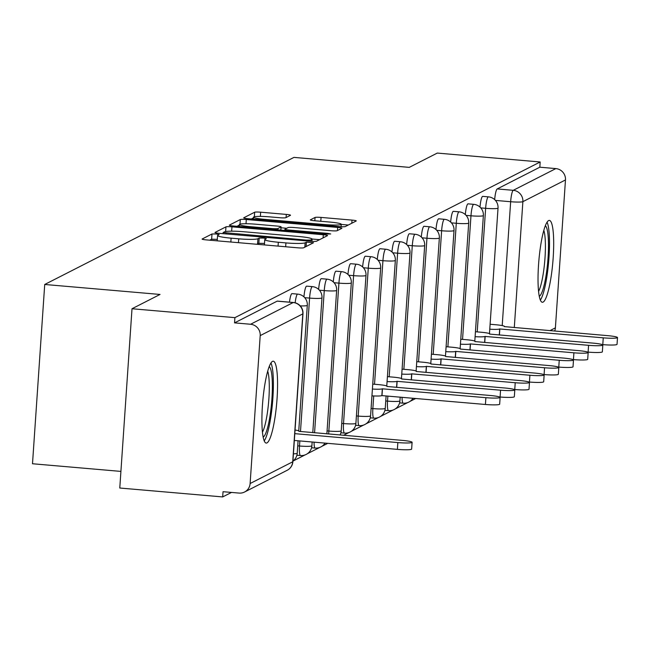 <?xml version="1.0" encoding="UTF-8"?>
<svg xmlns="http://www.w3.org/2000/svg" width="650" height="650" viewBox="0 0 650 650"><rect width="100%" height="100%" fill="white"/><g stroke="black" fill="none" stroke-linecap="round" stroke-linejoin="round"><path stroke-width="0.97" d="M216.19 233.959L211.989 233.984L202.183 238.989A5.168 0.544 3.9 0 0 202.101 239.07A5.168 0.544 3.9 0 0 206.334 239.899L297.692 247.804A5.168 0.544 3.9 0 0 303.688 247.772L313.56 242.71L306.394 242.149L305.126 242.799A16.543 1.731 3.9 0 1 285.927 242.905L278.314 242.239A16.543 1.731 3.9 0 1 264.761 239.614A16.543 1.731 3.9 0 1 265.029 239.33L266.354 238.623L263.388 238.046L259.188 238.071L257.92 238.713A16.543 1.731 3.9 0 1 238.729 238.818L231.116 238.16A16.543 1.731 3.9 0 1 217.563 235.528A16.543 1.731 3.9 0 1 217.823 235.243L219.156 234.536L216.19 233.959M217.295 239.354L211.632 239.208L209.714 240.191M264.501 243.441L258.838 243.295L257.562 243.945L257.92 238.713M272.521 361.368A41.088 7.028 94.9 0 0 262.559 403.707A41.088 7.028 94.9 0 0 266.199 443.073A41.088 7.028 94.9 0 0 266.963 442.902A41.088 7.028 94.9 0 0 276.916 400.562A41.088 7.028 94.9 0 0 273.284 361.197A41.088 7.028 94.9 0 0 272.521 361.368M548.641 220.561A41.088 7.028 94.9 0 0 538.679 262.901A41.088 7.028 94.9 0 0 542.319 302.266A41.088 7.028 94.9 0 0 543.083 302.104A41.088 7.028 94.9 0 0 553.036 259.764A41.088 7.028 94.9 0 0 549.404 220.399A41.088 7.028 94.9 0 0 548.641 220.561M290.444 215.321A5.168 0.544 3.9 0 0 290.526 215.231A5.168 0.544 3.9 0 0 286.293 214.411L260.658 212.193A5.168 0.544 3.9 0 0 254.662 212.225L243.766 217.783A5.168 0.544 3.9 0 0 243.685 217.864A5.168 0.544 3.9 0 0 247.918 218.693L339.276 226.598A5.168 0.544 3.9 0 0 345.28 226.566L356.168 221.008A5.168 0.544 3.9 0 0 356.257 220.919A5.168 0.544 3.9 0 0 352.016 220.098L321.059 217.417A5.168 0.544 3.9 0 0 315.055 217.449L310.399 219.83A5.168 0.544 3.9 0 0 310.31 219.919A5.168 0.544 3.9 0 0 314.551 220.74L329.899 222.064A13.829 1.446 3.9 0 1 341.234 224.266A13.829 1.446 3.9 0 1 324.967 224.583L264.818 219.383A13.829 1.446 3.9 0 1 253.492 217.181A13.829 1.446 3.9 0 1 269.758 216.864L279.784 217.734A5.168 0.544 3.9 0 0 285.781 217.701L290.444 215.321M250.12 483.527L292.727 461.801L302.811 313.885L260.203 335.611L250.12 483.527A10.538 10.319 -117 0 1 239.07 493.082L223.039 491.701L222.682 496.925L119.779 488.02L132.007 308.742L160.03 294.45L44.72 284.473L293.946 157.389L409.256 167.367L437.279 153.075L540.174 161.98L234.902 317.647L234.544 322.871L250.575 324.261L293.183 302.534A10.538 1.804 -85.1 0 1 293.377 302.494A10.538 1.804 -85.1 0 1 293.572 302.575M132.007 308.742L234.902 317.647M231.953 226.834A5.168 0.544 3.9 0 0 225.948 226.866L215.061 232.416A5.168 0.544 3.9 0 0 214.971 232.505A5.168 0.544 3.9 0 0 219.213 233.326L310.57 241.231A5.168 0.544 3.9 0 0 316.566 241.199L327.462 235.649A5.168 0.544 3.9 0 0 327.543 235.56A5.168 0.544 3.9 0 0 323.31 234.739L231.953 226.834L231.652 231.181M229.409 225.103L240.305 219.546A5.168 0.544 3.9 0 1 246.301 219.513L337.667 227.419A5.168 0.544 3.9 0 1 341.9 228.239A5.168 0.544 3.9 0 1 341.819 228.329L337.155 230.701A5.168 0.544 3.9 0 1 331.159 230.734L294.101 227.533A5.168 0.544 3.9 0 0 288.104 227.565L285.017 229.141A5.168 0.544 3.9 0 0 284.928 229.231A5.168 0.544 3.9 0 0 289.169 230.051L327.738 233.391L330.704 233.959L326.446 234.049L233.561 226.013A5.168 0.544 3.9 0 1 229.328 225.184A5.168 0.544 3.9 0 1 229.409 225.103L229.401 225.282M222.682 496.925L231.498 492.432M292.931 461.102L305.021 454.935M307.247 453.798L319.694 447.452M321.921 446.314L327.754 443.349M343.541 435.297L349.034 432.494M351.26 431.356L363.707 425.011M365.934 423.873L378.381 417.527M380.608 416.39L393.047 410.044M395.273 408.915L407.721 402.569M409.947 401.432L415.781 398.458M120.916 471.404L32.5 463.751L44.72 284.473M540.174 161.98L539.825 167.204L555.847 168.594A10.538 10.319 63 0 1 565.476 179.944L555.392 327.86A10.538 10.319 63 0 1 554.669 331.053M260.203 335.611A10.538 10.319 -117 0 0 250.575 324.261M477.214 331.898L485.639 208.317A10.538 1.804 -85.1 0 1 488.434 196.861L482.739 196.373A10.538 1.804 94.9 0 0 480.009 207.106M462.548 339.381L470.974 215.8A10.538 1.804 -85.1 0 1 473.761 204.344L468.073 203.848A10.538 1.804 94.9 0 0 465.335 214.589M447.874 346.856L456.3 223.283A10.538 1.804 -85.1 0 1 459.087 211.827L453.399 211.331A10.538 1.804 94.9 0 0 450.661 222.072M433.201 354.339L441.626 230.758A10.538 1.804 -85.1 0 1 444.413 219.302L438.726 218.814A10.538 1.804 94.9 0 0 435.996 229.547M418.535 361.822L426.952 238.241A10.538 1.804 -85.1 0 1 429.747 226.785L424.06 226.297A10.538 1.804 94.9 0 0 421.322 237.031M403.861 369.306L412.287 245.724A10.538 1.804 -85.1 0 1 415.074 234.268L409.386 233.773A10.538 1.804 94.9 0 0 406.648 244.514M389.188 376.781L397.613 253.207A10.538 1.804 -85.1 0 1 400.4 241.751L394.713 241.256A10.538 1.804 94.9 0 0 391.983 251.997M374.522 384.264L382.939 260.683A10.538 1.804 -85.1 0 1 385.734 249.234L380.047 248.739A10.538 1.804 94.9 0 0 377.309 259.472M359.352 425.579A10.538 1.804 -85.1 0 1 359.158 425.62A10.538 1.804 -85.1 0 1 358.191 416.081L368.274 268.166A10.538 1.804 -85.1 0 1 371.061 256.709L365.373 256.222A10.538 1.804 94.9 0 0 362.635 266.955M344.687 433.054A10.538 1.804 -85.1 0 1 344.492 433.103A10.538 1.804 -85.1 0 1 343.517 423.564L353.6 275.649A10.538 1.804 -85.1 0 1 356.387 264.192L350.699 263.697A10.538 1.804 94.9 0 0 347.969 274.438M328.721 434.013A10.538 1.804 -85.1 0 1 328.843 431.048L338.926 283.132A10.538 1.804 -85.1 0 1 341.721 271.676L336.034 271.18A10.538 1.804 94.9 0 0 333.296 281.921M314.567 432.786L324.261 290.607A10.538 1.804 -85.1 0 1 327.048 279.159L321.36 278.663A10.538 1.804 94.9 0 0 318.622 289.404M300.487 431.567L309.587 298.09A10.538 1.804 -85.1 0 1 312.374 286.634L306.686 286.146A10.538 1.804 94.9 0 0 303.948 296.879M295.165 302.811A10.538 1.804 -85.1 0 1 297.708 294.117L292.012 293.629A10.538 1.804 94.9 0 0 289.494 302.161M539.825 167.204L497.218 188.931A10.538 1.804 94.9 0 0 494.674 199.623M234.544 322.871L277.152 301.153A10.538 1.804 -85.1 0 1 277.347 301.104A10.538 1.804 -85.1 0 1 277.534 301.186M217.563 235.528L217.206 240.752A16.543 1.731 3.9 0 0 217.214 240.841M256.523 244.238A16.543 1.731 3.9 0 0 257.562 243.945M264.761 239.614L264.404 244.839A16.543 1.731 3.9 0 0 264.42 244.92M319.572 239.671L312.065 239.021M223.064 233.382L222.592 233.618M223.178 232.513L306.28 240.094L310.481 240.069L311.813 239.387A16.543 1.731 3.9 0 0 312.081 239.111A16.543 1.731 3.9 0 0 298.529 236.478L243.709 231.733A16.543 1.731 3.9 0 0 224.518 231.831L223.178 232.513M236.949 226.306L239.354 225.079M281.019 227.776L286.723 228.272M255.661 224.201A13.829 1.446 3.9 0 0 239.387 224.526A13.829 1.446 3.9 0 0 250.721 226.72L271.911 228.556A5.168 0.544 3.9 0 0 277.908 228.524L281.003 226.947A5.168 0.544 3.9 0 0 281.084 226.858A5.168 0.544 3.9 0 0 276.851 226.037L255.661 224.201M348.278 225.03L341.226 224.421M253.443 217.888L251.306 218.985M294.799 433.656L397.849 442.577A12.114 1.268 3.9 0 0 412.1 442.293A12.114 1.268 3.9 0 0 402.179 440.367L298.902 431.348A10.538 1.105 3.9 0 0 299.073 431.169A10.538 1.105 3.9 0 0 295.051 430.024M412.1 442.293L411.637 449.093A12.114 1.268 -176.1 0 1 397.386 449.369L294.336 440.456M269.238 366.567A35.555 6.078 -85.1 0 1 269.896 416.609A35.555 6.078 -85.1 0 1 263.136 437.084M262.438 432.242A32.922 5.631 94.9 0 0 266.996 415.293A32.922 5.631 94.9 0 0 267.719 371.215M264.225 440.919A40.828 6.979 94.9 0 0 270.538 418.811A40.828 6.979 94.9 0 0 270.969 362.984M545.358 225.761A35.555 6.078 -85.1 0 1 546.016 275.811A35.555 6.078 -85.1 0 1 539.256 296.286M538.558 291.444A32.922 5.631 94.9 0 0 543.116 274.487A32.922 5.631 94.9 0 0 543.839 230.417M540.345 300.113A40.828 6.979 94.9 0 0 546.658 278.013A40.828 6.979 94.9 0 0 547.089 222.178M372.409 389.049A10.538 1.105 3.9 0 0 382.322 388.814L485.883 397.686A12.114 1.268 3.9 0 0 500.126 397.41A12.114 1.268 3.9 0 0 490.206 395.484L386.929 386.466A10.538 1.105 3.9 0 0 387.099 386.287A10.538 1.105 3.9 0 0 378.471 384.605L372.743 384.109M500.126 397.41L499.663 404.202A12.114 1.268 -176.1 0 1 485.42 404.479L381.859 395.606A10.538 1.105 -176.1 0 1 371.946 395.842M381.997 395.533L382.46 388.741M387.075 381.566A10.538 1.105 3.9 0 0 396.996 381.331L500.549 390.203A12.114 1.268 3.9 0 0 514.8 389.927A12.114 1.268 3.9 0 0 504.879 388.001L401.602 378.983A10.538 1.105 3.9 0 0 401.773 378.804A10.538 1.105 3.9 0 0 393.144 377.13L387.416 376.634M514.8 389.927L514.337 396.719A12.114 1.268 -176.1 0 1 500.086 397.004L499.493 396.947M396.719 387.392L397.134 381.257M401.749 374.083A10.538 1.105 3.9 0 0 411.661 373.848L515.222 382.728A12.114 1.268 3.9 0 0 529.474 382.444A12.114 1.268 3.9 0 0 519.545 380.518L416.276 371.499A10.538 1.105 3.9 0 0 416.447 371.321A10.538 1.105 3.9 0 0 407.81 369.647L402.082 369.151M529.474 382.444L529.011 389.244A12.114 1.268 -176.1 0 1 514.759 389.521L514.166 389.472M411.385 379.909L411.808 373.774M416.423 366.608A10.538 1.105 3.9 0 0 426.335 366.364L529.896 375.245A12.114 1.268 3.9 0 0 544.148 374.969A12.114 1.268 3.9 0 0 534.219 373.035L430.942 364.016A10.538 1.105 3.9 0 0 431.113 363.838A10.538 1.105 3.9 0 0 422.484 362.164L416.756 361.668M544.148 374.969L543.684 381.761A12.114 1.268 -176.1 0 1 529.433 382.037L528.832 381.989M426.059 372.434L426.481 366.299M431.088 359.125A10.538 1.105 3.9 0 0 441.009 358.889L544.562 367.762A12.114 1.268 3.9 0 0 558.813 367.486A12.114 1.268 3.9 0 0 548.892 365.56L445.616 356.533A10.538 1.105 3.9 0 0 445.786 356.363A10.538 1.105 3.9 0 0 437.157 354.681L431.429 354.185M558.813 367.486L558.35 374.278A12.114 1.268 -176.1 0 1 544.099 374.554L543.506 374.506M440.733 364.951L441.147 358.816M445.762 351.642A10.538 1.105 3.9 0 0 455.683 351.406L559.236 360.279A12.114 1.268 3.9 0 0 573.487 360.002A12.114 1.268 3.9 0 0 563.558 358.077L460.289 349.058A10.538 1.105 3.9 0 0 460.46 348.879A10.538 1.105 3.9 0 0 451.823 347.206L446.095 346.71M573.487 360.002L573.024 366.795A12.114 1.268 -176.1 0 1 558.773 367.079L558.179 367.023M455.398 357.467L455.821 351.333M460.436 344.159A10.538 1.105 3.9 0 0 470.348 343.923L573.909 352.804A12.114 1.268 3.9 0 0 588.161 352.519A12.114 1.268 3.9 0 0 578.232 350.594L474.955 341.575A10.538 1.105 3.9 0 0 475.126 341.396A10.538 1.105 3.9 0 0 466.497 339.723L460.769 339.227M588.161 352.519L587.697 359.312A12.114 1.268 -176.1 0 1 573.446 359.596L572.845 359.539M470.072 349.984L470.494 343.85M475.101 336.676A10.538 1.105 3.9 0 0 485.022 336.44L588.575 345.321A12.114 1.268 3.9 0 0 602.826 345.036A12.114 1.268 3.9 0 0 592.906 343.111L489.629 334.092A10.538 1.105 3.9 0 0 489.799 333.913A10.538 1.105 3.9 0 0 481.171 332.239L475.442 331.744M602.826 345.036L602.363 351.837A12.114 1.268 -176.1 0 1 588.112 352.113L587.519 352.064M484.746 342.501L485.16 336.367M489.775 329.201A10.538 1.105 3.9 0 0 499.696 328.965L603.249 337.838A12.114 1.268 3.9 0 0 617.5 337.561A12.114 1.268 3.9 0 0 607.579 335.636L504.302 326.609A10.538 1.105 3.9 0 0 504.473 326.43A10.538 1.105 3.9 0 0 495.836 324.756L490.116 324.261M617.5 337.561L617.037 344.354A12.114 1.268 -176.1 0 1 602.786 344.63L602.192 344.581M499.419 335.026L499.834 328.892M211.632 239.208L211.989 233.984M306.093 246.545L306.394 242.149M258.838 243.295L259.188 238.071M403.366 403.13A10.538 1.804 -85.1 0 1 403.171 403.179A10.538 1.804 -85.1 0 1 402.074 397.272M388.7 410.613A10.538 1.804 -85.1 0 1 388.505 410.654A10.538 1.804 -85.1 0 1 387.53 401.123L387.879 396.045M385.751 400.969L387.53 401.123A10.538 1.105 3.9 0 0 399.75 401.058A10.538 1.105 -176.1 0 0 399.921 400.879L400.181 397.109M374.026 418.096A10.538 1.804 -85.1 0 1 373.831 418.137A10.538 1.804 -85.1 0 1 372.856 408.598L373.726 395.939M371.085 408.444L372.856 408.598A10.538 1.105 3.9 0 0 385.084 408.533A10.538 1.105 -176.1 0 0 385.247 408.363L386.1 395.891M356.411 415.927L358.191 416.081A10.538 1.105 3.9 0 0 370.411 416.016A10.538 1.105 -176.1 0 0 370.581 415.838L380.664 267.922A10.538 1.105 -176.1 0 1 380.494 268.101A10.538 1.105 -176.1 0 1 368.274 268.166L363.407 267.743M341.738 423.41L343.517 423.564A10.538 1.105 3.9 0 0 355.737 423.499A10.538 1.105 -176.1 0 0 355.908 423.321L365.991 275.405A10.538 1.105 -176.1 0 1 365.82 275.584A10.538 1.105 -176.1 0 1 353.6 275.649L348.733 275.226M327.072 430.893L328.843 431.048A10.538 1.105 3.9 0 0 341.071 430.983A10.538 1.105 -176.1 0 0 341.234 430.804L351.317 282.888A10.538 1.105 -176.1 0 1 351.154 283.067A10.538 1.105 -176.1 0 1 338.926 283.132L334.059 282.709M315.339 448.021A10.538 1.804 -85.1 0 1 315.144 448.061A10.538 1.804 -85.1 0 1 314.048 442.163M300.674 455.504A10.538 1.804 -85.1 0 1 300.479 455.544A10.538 1.804 -85.1 0 1 299.504 446.006L299.845 440.927M297.724 445.851L299.504 446.006A10.538 1.105 3.9 0 0 311.724 445.941A10.538 1.105 -176.1 0 0 311.894 445.762L312.154 441.992M502.206 325.593L510.656 201.727A10.538 1.804 -85.1 0 1 513.248 190.32L555.847 168.594M495.446 200.411L510.656 201.727A10.538 1.105 -176.1 0 0 522.876 201.662L514.296 327.559M549.933 330.647L555.392 327.86M565.476 179.944L522.876 201.662A10.538 10.319 -117 0 0 513.248 190.32L497.218 188.931M480.773 207.894L485.639 208.317A10.538 1.105 -176.1 0 0 497.868 208.252A10.538 1.105 -176.1 0 0 498.03 208.073A10.538 10.538 0 0 0 488.434 196.861M466.107 215.377L470.974 215.8A10.538 1.105 -176.1 0 0 483.194 215.735A10.538 1.105 -176.1 0 0 483.364 215.556A10.538 10.538 0 0 0 473.761 204.344M451.433 222.861L456.3 223.283A10.538 1.105 -176.1 0 0 468.52 223.218A10.538 1.105 -176.1 0 0 468.691 223.039A10.538 10.538 0 0 0 459.087 211.827M436.759 230.336L441.626 230.758A10.538 1.105 -176.1 0 0 453.846 230.693A10.538 1.105 -176.1 0 0 454.017 230.514A10.538 10.538 0 0 0 444.413 219.302M422.094 237.819L426.952 238.241A10.538 1.105 -176.1 0 0 439.181 238.176A10.538 1.105 -176.1 0 0 439.351 237.998A10.538 10.538 0 0 0 429.747 226.785M407.42 245.302L412.287 245.724A10.538 1.105 -176.1 0 0 424.507 245.659A10.538 1.105 -176.1 0 0 424.677 245.481A10.538 10.538 0 0 0 415.074 234.268M392.746 252.785L397.613 253.207A10.538 1.105 -176.1 0 0 409.833 253.143A10.538 1.105 -176.1 0 0 410.004 252.964A10.538 10.538 0 0 0 400.4 241.751M378.072 260.268L382.939 260.683A10.538 1.105 -176.1 0 0 395.168 260.618A10.538 1.105 -176.1 0 0 395.338 260.447A10.538 10.538 0 0 0 385.734 249.234M319.394 290.192L324.261 290.607A10.538 1.105 -176.1 0 0 336.481 290.55A10.538 1.105 -176.1 0 0 336.651 290.371A10.538 10.538 0 0 0 327.048 279.159M304.72 297.668L309.587 298.09A10.538 1.105 -176.1 0 0 321.807 298.025A10.538 1.105 -176.1 0 0 321.977 297.846A10.538 10.538 0 0 0 312.374 286.634M297.708 294.117A10.538 10.538 0 0 1 307.304 305.329A10.538 1.105 -176.1 0 1 307.141 305.508A10.538 1.105 -176.1 0 1 300.251 305.89M298.074 440.773L297.221 453.245A10.538 1.105 -176.1 0 1 297.05 453.424A10.538 1.105 3.9 0 1 293.426 453.83M277.152 301.153L293.183 302.534A10.538 10.319 -117 0 1 302.811 313.885A10.538 1.105 3.9 0 0 302.981 313.706A10.538 10.538 0 0 0 293.377 302.494L277.347 301.104M292.89 461.622A10.538 1.105 3.9 0 1 292.727 461.801A10.538 10.319 63 0 1 287.17 470.291A10.538 10.538 0 0 0 292.89 461.622L302.981 313.706M230.847 242.019L231.116 238.16M238.461 242.678L238.729 238.818M278.054 246.098L278.314 242.239M285.667 246.756L285.927 242.905M304.826 247.187L305.126 242.799M323.091 237.876L323.31 234.739M225.631 231.522L225.948 226.866M223.104 233.667L223.169 232.643M226.037 233.919L226.086 233.155M306.223 240.857L306.28 240.094M310.399 241.223L310.481 240.069M311.683 241.321L311.813 239.387M239.988 224.153L240.305 219.546M246.017 223.738L246.301 219.513M337.447 230.555L337.667 227.419M289.112 230.815L289.169 230.051M327.689 234.13L327.738 233.391M250.664 227.492L250.721 226.72M271.854 229.32L271.911 228.556M277.818 229.84L277.908 228.524M280.784 230.092L281.003 226.947M264.769 220.147L264.818 219.383M324.911 225.355L324.967 224.583M314.836 220.764L315.055 217.449M320.791 221.276L321.059 217.417M351.804 223.234L352.016 220.098M254.353 216.743L254.662 212.225M260.374 216.401L260.658 212.193M286.073 217.547L286.293 214.411M397.386 449.369L397.849 442.577M381.859 395.606L382.322 388.814M485.42 404.479L485.883 397.686M396.581 387.384L396.996 381.331M500.086 397.004L500.549 390.203M411.255 379.901L411.661 373.848M514.759 389.521L515.222 382.728M425.921 372.418L426.335 366.364M529.433 382.037L529.896 375.245M440.594 364.934L441.009 358.889M544.099 374.554L544.562 367.762M455.268 357.459L455.683 351.406M558.773 367.079L559.236 360.279M469.934 349.976L470.348 343.923M573.446 359.596L573.909 352.804M484.608 342.493L485.022 336.44M588.112 352.113L588.575 345.321M499.281 335.01L499.696 328.965M602.786 344.63L603.249 337.838M399.596 402.862L403.171 403.179A10.538 10.538 0 0 0 413.043 398.223M384.922 410.345L388.505 410.654A10.538 10.538 0 0 0 399.921 400.879M370.248 417.828L373.831 418.137A10.538 10.538 0 0 0 385.247 408.363M355.582 425.311L359.158 425.62A10.538 10.538 0 0 0 370.581 415.838M340.909 432.794L344.492 433.103A10.538 10.538 0 0 0 355.908 423.321M311.569 447.753L315.144 448.061A10.538 10.538 0 0 0 325.016 443.105M296.896 455.236L300.479 455.544A10.538 10.538 0 0 0 311.894 445.762M307.304 305.329L298.748 430.869M292.931 461.029A10.538 10.538 0 0 0 297.221 453.245M321.977 297.846L312.788 432.632M336.651 290.371L326.869 433.851M351.317 282.888A10.538 10.538 0 0 0 341.721 271.676M340.048 434.996A10.538 10.538 0 0 0 341.234 430.804M365.991 275.405A10.538 10.538 0 0 0 356.387 264.192M380.664 267.922A10.538 10.538 0 0 0 371.061 256.709M395.338 260.447L386.774 385.978M410.004 252.964L401.448 378.503M424.677 245.481L416.122 371.02M439.351 237.998L430.788 363.537M454.017 230.514L445.461 356.054M468.691 223.039L460.135 348.579M483.364 215.556L474.801 341.096M498.03 208.073L489.474 333.613M244.562 492.017L287.17 470.291M223.047 233.659L223.121 232.578M311.927 241.329L312.081 239.111M284.846 230.449L284.928 229.231M239.257 226.501L239.387 224.526M280.865 230.1L281.084 226.858M253.354 219.164L253.492 217.181M341.063 226.72L341.234 224.266"/></g></svg>
